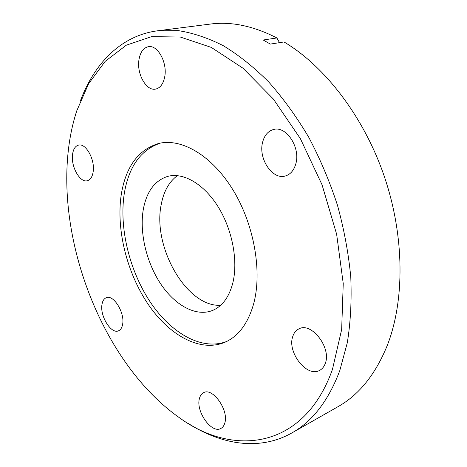 <?xml version="1.0" encoding="UTF-8"?>
<svg xmlns="http://www.w3.org/2000/svg" width="467" height="467" viewBox="0 0 467 467"><rect width="100%" height="100%" fill="white"/><g stroke="black" fill="none" stroke-linecap="round" stroke-linejoin="round"><path stroke-width="0.7" d="M143.258 209.665C139.364 232.864 146.463 262.559 160.794 284.029C175.113 305.447 196.035 317.029 212.473 310.485C222.193 306.416 228.947 297.351 232.735 283.276C238.316 261.304 232.443 229.782 218.159 206.834C203.881 183.852 183.28 172.16 167.711 176.386C154.676 180.571 146.527 191.663 143.258 209.665M177.372 175.633C169.066 181.786 163.689 191.4 161.238 204.47C152.23 246.693 186.613 307.356 220.652 305.284M224.814 423.014C224.072 425.624 222.777 427.428 220.92 428.426C211.685 434.123 195.556 411.31 199.438 398.526C200.168 395.666 201.557 393.716 203.612 392.683C212.631 387.131 229.046 410.265 224.814 423.014M122.611 324.39C121.986 327.787 120.603 329.936 118.46 330.829C111.123 334.349 99.775 315.99 101.981 304.484C102.571 300.865 104.013 298.606 106.313 297.701C113.534 294.257 125.057 312.925 122.611 324.39M93.184 171.634C92.402 176.771 90.47 179.801 87.382 180.717C80.05 183.082 70.809 166.649 72.537 154.577C73.255 149.183 75.257 146.025 78.538 145.109C85.794 142.844 95.14 159.621 93.184 171.634M164.734 76.751C163.316 83.891 160.28 88.006 155.622 89.092C146.299 91.316 136.475 73.698 138.991 59.578C140.316 52.053 143.48 47.751 148.483 46.682C157.694 44.686 167.548 62.736 164.734 76.751M295.728 164.121C293.866 170.385 290.503 174.302 285.641 175.878C272.605 180.466 257.953 158.541 262.658 142.067C264.468 135.272 268.07 131.099 273.458 129.54C286.253 125.413 300.906 147.817 295.728 164.121M325.289 363.396C324.133 366.671 322.253 368.988 319.656 370.366C306.936 377.902 286.954 352.223 292.756 336.52C293.924 332.848 295.99 330.297 298.95 328.867C311.366 321.71 331.623 347.763 325.289 363.396M68.258 151.045C69.816 136.895 72.642 123.51 76.74 110.883L88.607 83.727L105.174 61.364L126.3 45.194L151.594 36.636L180.315 37.033L211.3 47.406L242.974 68.205L273.388 99.086L300.415 138.711L322.043 184.786L336.637 234.218L343.239 283.574L341.663 329.533L332.475 369.333C303.918 449.908 232.823 457 179.089 417.498C105.116 365.317 57.604 246.71 68.258 151.045M80.558 100.428C94.462 63.349 121.105 35.545 157.595 30.799L178.33 30.641C192.877 32.894 207.838 37.897 223.208 45.649C238.643 55.007 253.785 67.09 268.63 81.888C283.09 98.146 296.446 116.575 308.699 137.175C320.099 158.768 329.696 181.482 337.489 205.311C344.097 229.42 348.528 253.347 350.775 277.089C351.75 300.345 350.594 322.224 347.308 342.725L339.76 370.699C328.447 400.686 312.476 421.432 291.834 432.956C259.815 451.081 221.807 444.853 188.417 423.563M160.374 143.1C140.66 149.878 128.6 166.836 124.21 193.992C119.044 228.246 129.546 270.913 150.321 302.143C171.085 333.234 201.779 350.962 226.6 341.5M253.558 304.134C247.913 323.555 238.444 336.234 225.147 342.183C200.425 352.795 169.252 335.434 148.08 304.169C126.89 272.763 116.067 229.478 121.222 194.797C125.722 166.777 138.25 149.65 158.803 143.433C181.634 137.923 212.094 155.517 233.179 190.232C254.27 224.878 262.401 272.15 253.558 304.134M157.595 30.799L210.162 24.086C231.048 21.289 253.289 25.913 276.884 37.944L263.207 40.01L270.346 44.085L284.018 41.954C324.921 66.25 363.939 116.773 384.382 176.654C404.726 236.571 404.749 300.806 387.236 345.527C375.375 374.563 358.925 394.965 337.892 406.745L291.834 432.956M279.027 42.73L279.178 42.088L276.884 37.944"/></g></svg>
